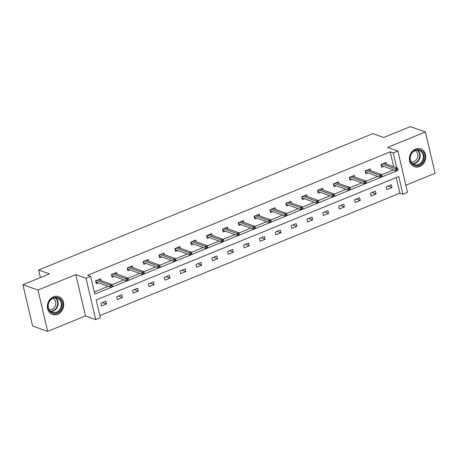 <?xml version="1.0" encoding="UTF-8"?>
<svg xmlns="http://www.w3.org/2000/svg" width="458" height="458" viewBox="0 0 458 458"><rect width="100%" height="100%" fill="white"/><g stroke="black" fill="none" stroke-linecap="round" stroke-linejoin="round"><path stroke-width="0.69" d="M53.483 296.818A9.441 8.015 -70.5 0 1 58.681 296.635A9.441 8.015 -70.5 0 1 63.691 305.24A9.441 8.015 -70.5 0 1 57.571 314.245A9.441 8.015 -70.5 0 1 52.367 314.428A9.441 8.015 -70.5 0 1 47.357 305.824A9.441 8.015 -70.5 0 1 53.483 296.818M415.503 149.102A9.441 8.015 -70.5 0 1 420.702 148.913A9.441 8.015 -70.5 0 1 425.717 157.518A9.441 8.015 -70.5 0 1 419.591 166.523A9.441 8.015 -70.5 0 1 414.393 166.712A9.441 8.015 -70.5 0 1 409.383 158.107A9.441 8.015 -70.5 0 1 415.503 149.102M405.868 185.221L435.1 173.29L425.408 131.967L387.6 147.396L397.847 151.026L407.54 192.354L402.92 194.238L398.763 176.536L96.197 299.996L100.348 317.697L95.728 319.587L86.03 278.258L90.655 276.374L94.806 294.076L397.378 170.616L397.309 170.319M22.9 284.71L37.974 290.051L47.666 331.38L32.592 326.033L22.9 284.71L49.475 273.861L38.627 270.014L372.904 133.621L383.758 137.469L410.334 126.62L425.408 131.967M99.855 315.602L399.903 193.173L402.92 194.238M47.666 331.38L85.474 315.951L95.728 319.587M38.627 270.014L40.396 277.571M116.933 274.136L116.527 272.39L111.443 274.462L112.096 277.256L114.197 276.403M148.644 261.197L148.237 259.451L143.154 261.524L143.806 264.318L145.907 263.464M180.355 248.259L179.948 246.513L174.864 248.585L175.517 251.379L177.612 250.526M212.065 235.32L211.653 233.574L206.575 235.647L207.228 238.441L209.323 237.588M243.776 222.382L243.364 220.636L238.286 222.708L238.939 225.502L241.034 224.649M275.487 209.438L275.075 207.697L269.997 209.77L270.649 212.564L272.745 211.705M307.198 196.499L306.786 194.759L301.702 196.831L302.36 199.625L304.455 198.766M338.903 183.561L338.496 181.82L333.413 183.893L334.071 186.687L336.166 185.828M370.614 170.622L370.207 168.882L365.123 170.954L365.782 173.748L367.877 172.889M94.319 291.975L108.128 286.342M112.078 284.727L123.986 279.872M127.937 278.258L139.839 273.403M143.789 271.789L155.691 266.934M159.647 265.319L171.55 260.465M175.5 258.85L187.402 253.995M191.358 252.381L203.26 247.526M207.211 245.912L219.113 241.057M223.069 239.442L234.971 234.588M238.921 232.973L250.824 228.118M254.774 226.504L266.682 221.649M270.632 220.035L282.534 215.18M286.485 213.565L298.387 208.711M302.343 207.096L314.245 202.241M318.195 200.627L330.098 195.772M334.054 194.158L345.956 189.303M349.906 187.688L361.809 182.834M365.765 181.219L377.667 176.364M381.617 174.75L393.519 169.895M393.697 166.718L390.21 151.844L87.644 275.304L90.655 276.374M386.472 164.153L386.06 162.413L380.982 164.485L381.634 167.279L383.73 166.42M354.761 177.091L354.349 175.351L349.271 177.423L349.923 180.217L352.019 179.359M323.05 190.03L322.644 188.29L317.56 190.362L318.213 193.156L320.308 192.297M291.34 202.968L290.933 201.228L285.849 203.3L286.502 206.094L288.603 205.236M259.629 215.913L259.222 214.167L254.138 216.239L254.797 219.033L256.892 218.174M227.918 228.851L227.511 227.105L222.428 229.177L223.086 231.971L225.181 231.118M196.207 241.79L195.801 240.044L190.717 242.116L191.375 244.91L193.471 244.057M164.502 254.728L164.09 252.982L159.006 255.054L159.665 257.848L161.76 256.995M132.791 267.667L132.379 265.921L127.301 267.993L127.954 270.787L130.049 269.934M101.081 280.605L100.668 278.859L95.59 280.931L96.243 283.725L98.338 282.872M390.21 151.844L393.227 152.915L397.847 151.026M85.474 315.951L75.782 274.628L37.974 290.051M75.782 274.628L86.03 278.258M396.714 167.788L393.227 152.915M399.903 193.173L396.244 177.567M100.829 303.27L105.907 301.198L106.565 303.992L101.481 306.064L100.829 303.27M116.681 296.801L121.765 294.729L122.418 297.523L117.34 299.595L116.681 296.801M132.539 290.332L137.618 288.259L138.276 291.053L133.192 293.126L132.539 290.332M148.392 283.863L153.476 281.79L154.128 284.584L149.05 286.656L148.392 283.863M164.25 277.393L169.328 275.321L169.987 278.115L164.903 280.187L164.25 277.393M180.103 270.924L185.187 268.852L185.839 271.646L180.755 273.718L180.103 270.924M195.961 264.455L201.039 262.382L201.697 265.176L196.614 267.249L195.961 264.455M211.814 257.986L216.897 255.913L217.55 258.707L212.466 260.779L211.814 257.986M227.666 251.516L232.75 249.444L233.403 252.238L228.324 254.31L227.666 251.516M243.524 245.047L248.608 242.975L249.261 245.769L244.177 247.841L243.524 245.047M259.377 238.578L264.461 236.505L265.113 239.299L260.035 241.372L259.377 238.578M275.235 232.109L280.313 230.036L280.972 232.824L275.888 234.902L275.235 232.109M291.088 225.639L296.171 223.567L296.824 226.355L291.746 228.433L291.088 225.639M306.946 219.17L312.024 217.098L312.682 219.886L307.599 221.964L306.946 219.17M322.798 212.701L327.882 210.628L328.535 213.417L323.457 215.495L322.798 212.701M338.657 206.232L343.735 204.159L344.393 206.947L339.309 209.025L338.657 206.232M354.509 199.762L359.593 197.69L360.246 200.478L355.162 202.556L354.509 199.762M370.362 193.293L375.445 191.221L376.098 194.009L371.02 196.087L370.362 193.293M386.22 186.824L391.304 184.751L391.956 187.54L386.873 189.612L386.22 186.824M396.931 170.462L397.378 170.616M387.943 186.12L391.956 187.54M372.091 192.589L376.098 194.009M356.232 199.058L360.246 200.478M340.38 205.528L344.393 206.947M324.522 211.997L328.535 213.417M308.669 218.466L312.682 219.886M292.811 224.935L296.824 226.355M276.958 231.404L280.972 232.824M261.106 237.874L265.113 239.299M245.248 244.343L249.261 245.769M229.395 250.812L233.403 252.238M213.537 257.281L217.55 258.707M197.684 263.751L201.697 265.176M181.826 270.22L185.839 271.646M165.973 276.689L169.987 278.115M150.115 283.159L154.128 284.584M134.263 289.628L138.276 291.053M118.41 296.097L122.418 297.523M102.552 302.566L106.565 303.992M384.794 163.558L384.657 162.985M381.359 166.111L382.052 165.825M381.382 164.319L381.703 165.704L395.964 170.76L395.494 168.75L382.138 164.016M396.788 169.305L397.052 170.422L398.065 170.01L397.802 168.893L396.788 169.305L395.494 168.75L397.321 168L383.964 163.266M395.964 170.76L397.052 170.422M397.802 168.893L397.321 168M381.348 166.048L381.703 165.704M368.942 170.027L368.805 169.454M365.507 172.58L366.2 172.294M365.524 170.788L365.85 172.174L380.111 177.229L379.636 175.219L366.28 170.485M380.93 175.775L381.193 176.891L382.212 176.479L381.949 175.362L380.93 175.775L379.636 175.219L381.468 174.469L368.112 169.735M380.111 177.229L381.193 176.891M381.949 175.362L381.468 174.469M365.49 172.517L365.85 172.174M353.084 176.502L352.946 175.924M349.649 179.049L350.347 178.769M349.672 177.257L349.992 178.643L364.253 183.698L363.784 181.689L350.427 176.954M365.078 182.244L365.341 183.36L366.354 182.948L366.097 181.832L365.078 182.244L363.784 181.689L365.61 180.939L352.254 176.204M364.253 183.698L365.341 183.36M366.097 181.832L365.61 180.939M349.637 178.986L349.992 178.643M422.121 151.449A8.17 6.939 -70.5 0 1 422.03 162.773A8.17 6.939 -70.5 0 1 412.011 163.838A8.17 6.939 -70.5 0 1 412.103 152.514A8.17 6.939 -70.5 0 1 422.121 151.449M412.085 163.271A7.563 6.423 109.5 0 0 414.238 164.668A7.563 6.423 109.5 0 0 422.196 161.056A7.563 6.423 109.5 0 0 421.446 151.798A7.563 6.423 109.5 0 0 419.293 150.407A7.563 6.423 109.5 0 0 411.336 154.02A7.563 6.423 109.5 0 0 412.085 163.271M415 150.608A5.954 5.055 -70.5 0 1 416.333 151.558A5.954 5.055 -70.5 0 1 417.032 158.645A5.954 5.055 -70.5 0 1 411.032 161.806M413.425 166.283A9.383 7.963 109.5 0 0 413.935 166.483A9.383 7.963 109.5 0 0 423.805 162.006A9.383 7.963 109.5 0 0 422.871 150.533A9.383 7.963 109.5 0 0 420.204 148.798A9.383 7.963 109.5 0 0 419.677 148.638M60.101 299.166A8.17 6.939 -70.5 0 1 60.004 310.49A8.17 6.939 -70.5 0 1 49.985 311.555A8.17 6.939 -70.5 0 1 50.082 300.23A8.17 6.939 -70.5 0 1 60.101 299.166M50.059 310.988A7.563 6.423 109.5 0 0 52.212 312.385A7.563 6.423 109.5 0 0 60.17 308.772A7.563 6.423 109.5 0 0 59.425 299.521A7.563 6.423 109.5 0 0 57.267 298.124A7.563 6.423 109.5 0 0 49.309 301.736A7.563 6.423 109.5 0 0 50.059 310.988M52.973 298.324A5.954 5.055 -70.5 0 1 54.313 299.28A5.954 5.055 -70.5 0 1 55.012 306.362A5.954 5.055 -70.5 0 1 49.006 309.522M51.399 313.999A9.383 7.963 109.5 0 0 51.909 314.199A9.383 7.963 109.5 0 0 61.778 309.723A9.383 7.963 109.5 0 0 60.851 298.25A9.383 7.963 109.5 0 0 58.177 296.521A9.383 7.963 109.5 0 0 57.656 296.355M337.231 182.971L337.094 182.393M333.796 185.519L334.489 185.238M333.813 183.727L334.14 185.112L348.401 190.167L347.925 188.158L334.569 183.423M349.225 188.713L349.483 189.83L350.502 189.417L350.238 188.301L349.225 188.713L347.925 188.158L349.757 187.408L336.401 182.673M348.401 190.167L349.483 189.83M350.238 188.301L349.757 187.408M333.785 185.456L334.14 185.112M321.373 189.44L321.241 188.862M317.944 191.988L318.636 191.707M317.961 190.202L318.281 191.581L332.542 196.637L332.073 194.627L318.716 189.893M333.367 195.182L333.63 196.305L334.643 195.887L334.386 194.77L333.367 195.182L332.073 194.627L333.899 193.877L320.543 189.143M332.542 196.637L333.63 196.305M334.386 194.77L333.899 193.877M317.926 191.925L318.281 191.581M305.52 195.91L305.383 195.331M302.085 198.457L302.778 198.177M302.103 196.671L302.429 198.051L316.69 203.106L316.215 201.096L302.858 196.362M317.514 201.652L317.772 202.774L318.791 202.356L318.528 201.239L317.514 201.652L316.215 201.096L318.047 200.346L304.69 195.612M316.69 203.106L317.772 202.774M318.528 201.239L318.047 200.346M302.074 198.394L302.429 198.051M289.662 202.379L289.53 201.801M286.233 204.926L286.926 204.646M286.25 203.14L286.576 204.52L300.832 209.575L300.362 207.566L287.006 202.831M301.656 208.121L301.919 209.243L302.933 208.825L302.675 207.709L301.656 208.121L300.362 207.566L302.194 206.816L288.838 202.081M300.832 209.575L301.919 209.243M302.675 207.709L302.194 206.816M286.216 204.863L286.576 204.52M273.81 208.848L273.672 208.27M270.375 211.396L271.067 211.115M270.392 209.609L270.718 210.989L284.979 216.044L284.51 214.035L271.153 209.3M285.803 214.59L286.067 215.712L287.08 215.294L286.817 214.178L285.803 214.59L284.51 214.035L286.336 213.291L272.979 208.55M284.979 216.044L286.067 215.712M286.817 214.178L286.336 213.291M270.363 211.333L270.718 210.989M257.951 215.317L257.82 214.739M254.522 217.865L255.215 217.584M254.539 216.079L254.866 217.458L269.121 222.514L268.651 220.504L255.295 215.77M269.945 221.065L270.209 222.182L271.228 221.764L270.964 220.647L269.945 221.065L268.651 220.504L270.483 219.76L257.127 215.02M269.121 222.514L270.209 222.182M270.964 220.647L270.483 219.76M254.505 217.808L254.866 217.458M242.099 221.786L241.961 221.208M238.664 224.334L239.357 224.054M238.687 222.548L239.007 223.928L253.268 228.983L252.799 226.973L239.442 222.239M254.093 227.534L254.356 228.651L255.369 228.233L255.106 227.116L254.093 227.534L252.799 226.973L254.625 226.229L241.269 221.489M253.268 228.983L254.356 228.651M255.106 227.116L254.625 226.229M238.652 224.277L239.007 223.928M226.246 228.256L226.109 227.678M222.811 230.803L223.504 230.523M222.828 229.017L223.155 230.397L237.416 235.452L236.941 233.443L223.584 228.708M238.234 234.004L238.498 235.12L239.517 234.702L239.253 233.586L238.234 234.004L236.941 233.443L238.773 232.698L225.416 227.958M237.416 235.452L238.498 235.12M239.253 233.586L238.773 232.698M222.794 230.746L223.155 230.397M210.388 234.725L210.251 234.147M206.953 237.273L207.651 236.992M206.976 235.486L207.297 236.866L221.558 241.921L221.088 239.912L207.732 235.177M222.382 240.473L222.645 241.589L223.659 241.171L223.395 240.055L222.382 240.473L221.088 239.912L222.914 239.168L209.558 234.427M221.558 241.921L222.645 241.589M223.395 240.055L222.914 239.168M206.942 237.215L207.297 236.866M194.536 241.194L194.398 240.616M191.101 243.742L191.793 243.461M191.118 241.956L191.444 243.335L205.705 248.391L205.23 246.381L191.873 241.647M206.524 246.942L206.787 248.059L207.806 247.641L207.543 246.524L206.524 246.942L205.23 246.381L207.062 245.637L193.705 240.897M205.705 248.391L206.787 248.059M207.543 246.524L207.062 245.637M191.083 243.685L191.444 243.335M178.677 247.664L178.546 247.085M175.248 250.211L175.941 249.931M175.265 248.425L175.586 249.805L189.847 254.86L189.377 252.85L176.021 248.116M190.671 253.411L190.934 254.528L191.948 254.11L191.69 252.993L190.671 253.411L189.377 252.85L191.204 252.106L177.847 247.372M189.847 254.86L190.934 254.528M191.69 252.993L191.204 252.106M175.231 250.154L175.586 249.805M162.825 254.133L162.687 253.555M159.39 256.68L160.082 256.4M159.407 254.894L159.733 256.274L173.994 261.329L173.519 259.32L160.163 254.585M174.819 259.881L175.076 260.997L176.095 260.579L175.832 259.463L174.819 259.881L173.519 259.32L175.351 258.575L161.995 253.841M173.994 261.329L175.076 260.997M175.832 259.463L175.351 258.575M159.378 256.623L159.733 256.274M146.966 260.602L146.835 260.024M143.537 263.15L144.23 262.869M143.554 261.363L143.881 262.743L158.136 267.798L157.666 265.789L144.31 261.054M158.96 266.35L159.224 267.466L160.237 267.048L159.979 265.932L158.96 266.35L157.666 265.789L159.493 265.045L146.142 260.31M158.136 267.798L159.224 267.466M159.979 265.932L159.493 265.045M143.52 263.092L143.881 262.743M131.114 267.071L130.977 266.493M127.679 269.619L128.372 269.338M127.696 267.833L128.022 269.212L142.283 274.268L141.808 272.258L128.458 267.524M143.108 272.819L143.365 273.936L144.385 273.518L144.121 272.401L143.108 272.819L141.808 272.258L143.64 271.514L130.284 266.779M142.283 274.268L143.365 273.936M144.121 272.401L143.64 271.514M127.668 269.562L128.022 269.212M115.256 273.541L115.124 272.962M111.826 276.088L112.519 275.808M111.844 274.302L112.17 275.682L126.425 280.737L125.956 278.727L112.599 273.993M127.25 279.288L127.513 280.405L128.532 279.987L128.269 278.87L127.25 279.288L125.956 278.727L127.788 277.983L114.431 273.249M126.425 280.737L127.513 280.405M128.269 278.87L127.788 277.983M111.809 276.031L112.17 275.682M99.403 280.01L99.266 279.432M95.968 282.557L96.661 282.277M95.991 280.771L96.312 282.151L110.573 287.206L110.103 285.197L96.747 280.462M111.397 285.758L111.66 286.874L112.674 286.456L112.41 285.34L111.397 285.758L110.103 285.197L111.929 284.452L98.573 279.718M110.573 287.206L111.66 286.874M112.41 285.34L111.929 284.452M95.957 282.5L96.312 282.151M417.639 150.092A7.563 6.423 -70.5 0 1 418.309 150.688A7.563 6.423 -70.5 0 1 419.488 159.052A7.563 6.423 -70.5 0 1 412.755 163.867M412.326 163.506A7.317 6.212 109.5 0 0 418.961 158.943A7.317 6.212 109.5 0 0 417.856 150.768A7.317 6.212 109.5 0 0 417.078 150.098M55.613 297.809A7.563 6.423 -70.5 0 1 56.282 298.404A7.563 6.423 -70.5 0 1 57.468 306.768A7.563 6.423 -70.5 0 1 50.729 311.583M50.3 311.222A7.317 6.212 109.5 0 0 56.941 306.66A7.317 6.212 109.5 0 0 55.83 298.484A7.317 6.212 109.5 0 0 55.052 297.82M420.204 148.798L419.831 148.667M413.935 166.483L413.563 166.351M58.177 296.521L57.805 296.389M51.909 314.199L51.536 314.068"/></g></svg>
